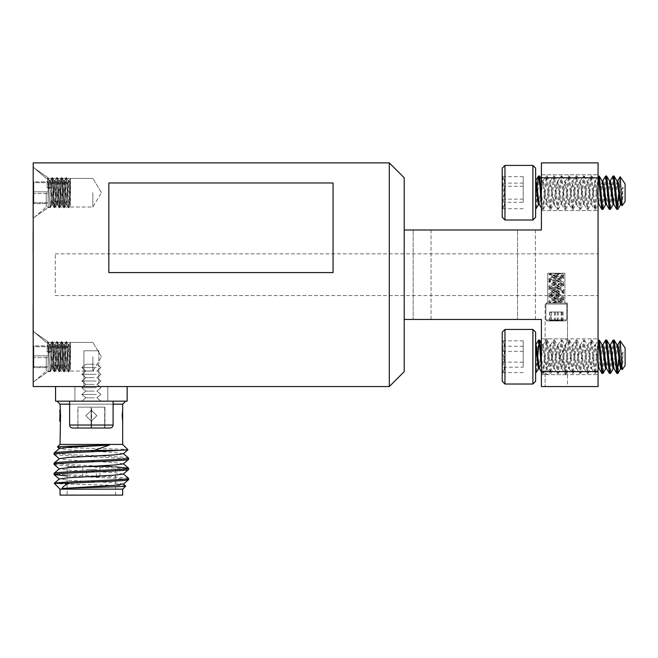 <?xml version="1.0" encoding="UTF-8"?>
<svg xmlns="http://www.w3.org/2000/svg" width="658" height="658" viewBox="0 0 658 658"><rect width="100%" height="100%" fill="white"/><g stroke="black" fill="none" stroke-linecap="round" stroke-linejoin="round"><path stroke-width="0.49" stroke-dasharray="3.29 2.47" d="M33.196 356.735L33.196 382.388L33.196 356.735M46.233 356.735L46.233 371.054L46.233 356.735M92.844 356.735L92.844 371.054L92.844 356.735M33.196 192.704L33.196 218.349L33.196 192.704M46.233 192.704L46.233 207.023L46.233 192.704M92.844 192.704L92.844 207.023L92.844 192.704M98.815 350.772L98.815 386.559L83.903 386.559L98.815 386.559L83.903 386.559L98.815 386.559L98.815 350.772L83.903 350.772L83.903 386.559L83.903 350.772L98.815 350.772M564.901 273.226L564.901 303.05L547.727 303.05L564.901 303.05L547.727 303.05L564.901 303.05L564.901 273.226L547.727 273.226L547.727 303.05L547.727 273.226L564.901 273.226M567.5 303.05L567.5 340.466L560.328 356.735L567.5 373.004L567.5 386.559L545.128 386.559L567.5 386.559L545.128 386.559L567.5 386.559L567.5 373.004L564.646 374.632L567.5 373.004L560.328 356.735L567.5 340.466L564.646 338.845L567.5 340.466L567.5 303.05L545.128 303.05L545.128 340.466L547.974 338.845L564.646 338.845L547.974 338.845L545.128 340.466L552.301 356.735L545.128 340.466L545.128 303.05L567.5 303.05M545.128 373.004L545.128 386.559L545.128 373.004L552.301 356.735L545.128 373.004L547.974 374.632L564.646 374.632L547.974 374.632L545.128 373.004M598.064 356.735L598.064 374.632L598.064 356.735M541.402 356.735L541.402 374.632L541.402 356.735M598.064 192.704L598.064 210.601L598.064 192.704M541.402 192.704L541.402 210.601L541.402 192.704M535.439 229.987L535.439 319.459L517.542 319.459L535.439 319.459L517.542 319.459L535.439 319.459L535.439 229.987L517.542 229.987L517.542 319.459L517.542 229.987L535.439 229.987M431.048 229.987L431.048 319.459L413.158 319.459L431.048 319.459L413.158 319.459L431.048 319.459L431.048 229.987L413.158 229.987L413.158 319.459L413.158 229.987L431.048 229.987M598.064 177.792L598.064 162.88L541.402 162.88L541.402 177.792L598.064 177.792L598.064 371.647L541.402 371.647L541.402 386.559L598.064 386.559L598.064 371.647M389.297 386.559L33.196 386.559L33.196 162.88L389.297 162.88L389.297 386.559L404.209 371.647L404.209 295.598L404.209 319.459L541.402 319.459L541.402 371.647M404.209 319.459L404.209 177.792L389.297 162.88M333.063 272.577L108.825 272.577L108.825 182.973L333.063 182.973L333.063 272.577M541.402 177.792L541.402 229.987L404.209 229.987M55.272 295.598L598.064 295.598L55.272 295.598L55.272 253.84L55.272 295.598M55.272 253.84L598.064 253.84L55.272 253.84M96.841 415.716L91.355 410.205L85.869 415.716L91.355 410.205L96.899 415.716L91.355 410.205L96.841 415.716L91.355 421.235L96.899 415.716L91.355 421.235L85.869 415.716L91.355 421.235L96.841 415.716M85.811 415.716L91.355 410.205L85.811 415.716L91.355 421.235L85.869 415.716M59.738 421.227L60.232 415.716L59.738 410.205M60.043 410.205L60.528 415.716L60.043 421.227M122.454 419.82L122.668 410.205M122.478 415.716C123.013 408.602 123.013 408.602 122.478 415.716L122.758 419.862M113.102 404.16L69.608 404.16M57.057 401.174L125.653 401.174L57.057 401.174M67.091 475.956L117.716 478.374L128.639 479.641M128.639 478.391C130.934 476.696 51.776 475.01 54.071 473.316M54.071 464.433C51.776 466.119 130.934 467.813 128.639 469.499M115.619 466.859L112.205 466.678M98.132 466.004L64.994 464.449L54.071 463.174M54.071 454.291C51.776 455.978 130.934 457.672 128.639 459.358M128.639 458.108C130.934 456.422 51.776 454.727 54.071 453.041M91.355 386.559L127.142 386.559L91.355 386.559M55.568 386.559L55.568 401.174L127.142 401.174L127.142 386.559M67.091 495.12L115.619 495.12L67.091 495.12L67.091 466.678L115.619 466.678L67.091 466.678M115.619 495.12L115.619 466.678M99.86 476.836L82.85 476.836L99.86 476.836L99.86 466.678L82.85 466.678L99.86 466.678M82.85 476.836L82.85 466.678M86.313 476.836L96.397 476.836L86.313 476.836L86.313 469.524L96.397 469.524L86.313 469.524M96.397 476.836L96.397 469.524M60.043 495.12L122.668 495.12M122.668 444.421L60.043 444.421M60.043 404.16L122.668 404.16M122.668 421.235L122.462 419.87M91.355 401.174L74.913 401.174L91.355 401.174M57.46 446.996C54.77 447.95 129.749 448.871 128.006 449.751M123.391 484.082L113.974 482.816L68.736 480.282L59.426 478.925M123.285 474.031L113.974 472.674L68.736 470.141L59.426 468.784M123.285 463.898L113.974 462.541L68.736 460L59.426 458.642M123.285 453.757L113.974 452.4L68.736 449.858L59.426 448.501M125.736 486.089C128.458 485.135 52.451 484.222 54.219 483.334M122.668 489.157L60.043 489.157M122.758 419.87L122.972 421.235M69.608 425.035C69.764 426.828 70.76 427.823 72.586 428.013L110.125 428.013C111.95 427.823 112.946 426.828 113.102 425.035L69.608 425.035L113.102 425.035L69.608 425.035L69.608 401.174L113.102 401.174L69.608 401.174M94.184 364.236L85.844 364.236L94.184 364.236M96.274 367.6L81.781 367.6L96.274 367.6M94.184 370.956L85.844 370.956L94.184 370.956M96.274 374.312L81.781 374.312L96.274 374.312M94.184 377.667L85.844 377.667L94.184 377.667M96.274 381.023L81.781 381.023L96.274 381.023M94.184 384.387L85.844 384.387L94.184 384.387M96.274 387.743L81.781 387.743L96.274 387.743M94.184 391.099L85.844 391.099L94.184 391.099M96.274 394.455L81.781 394.455L96.274 394.455M94.184 397.819L85.844 397.819L94.184 397.819M96.274 401.174L81.781 401.174L96.274 401.174M104.918 428.013L77.792 428.013L104.918 428.013L77.792 428.013L78.039 407.137L104.918 407.137L104.671 428.013L104.671 407.137L77.792 407.137L91.594 407.137L91.594 428.013L91.594 407.137L104.918 407.137L104.918 428.013L104.918 407.137L91.117 407.137L91.117 428.013L91.117 407.137L77.792 407.137L78.039 428.013M535.628 381.295L535.628 332.175M532.898 329.444L532.898 384.025M502.227 332.175L502.227 381.295M504.957 384.025L504.957 329.444M502.227 359.663L502.227 340.597L502.227 359.663M504.39 359.268L502.227 367.205L503.526 371.573L502.227 372.609C505.04 369.154 505.04 365.659 502.227 362.139C505.04 356.85 505.04 351.553 502.227 346.264L503.526 341.897L502.227 340.86C505.04 344.323 505.04 347.811 502.227 351.331L504.39 359.268M625.1 365.609L625.1 347.86M622.229 369.714L623.011 351.898L621.687 364.425L620.642 368.595M598.064 363.512L596.518 349.044L595.482 344.874L592.792 364.425L591.575 368.447L589.066 349.044L588.022 344.874L585.332 364.425L584.115 368.447L580.57 344.874L576.844 368.595L573.11 344.874L569.384 368.595L565.658 344.874L561.932 368.595L558.198 344.874L554.472 368.595L550.746 344.874L547.02 368.595L543.286 344.874L540.596 364.425L539.379 368.447M598.064 368.39L594.766 345.063L594.347 345.072L590.818 368.595L588.129 349.044L586.887 345.072L583.366 368.595L579.64 344.874L575.906 368.595L572.18 344.874L568.454 368.595L564.729 344.874L560.994 368.595L557.268 344.874L553.543 368.595L549.817 344.874L546.082 368.595L542.356 344.874L538.631 368.595M623.011 360.954L621.399 368.447M617.846 344.874L615.156 364.425L613.939 368.447M617.13 345.063L616.711 345.072L613.19 368.595M610.394 344.874L607.704 364.425L606.487 368.447M609.678 345.063L609.259 345.072L606.775 364.425L605.73 368.595M602.934 344.874L600.244 364.425L599.027 368.447M602.218 345.063L601.799 345.072L598.278 368.595M617.401 372.148L616.916 373.44M623.011 351.898L619.622 358.265L618.002 373.308M538.499 340.145L535.628 373.44L535.628 344.874L535.628 370.577M537.718 356.735L537.496 359.762C536.87 369.557 536.245 374.024 535.628 373.16M595.301 345.022L598.147 340.145L594.552 373.44L590.818 340.038L587.092 373.44L583.366 340.038L579.64 373.44L575.906 340.038L572.18 373.44L568.454 340.038L564.729 373.44L560.994 340.038L557.268 373.44L553.543 340.038L549.817 373.44L546.082 340.038L543.393 367.567L542.356 373.44L541.402 368.25M599.208 340.038L595.482 373.44L591.756 340.038L588.022 373.44L584.296 340.038L580.57 373.44L576.844 340.038L573.11 373.44L569.384 340.038L565.658 373.44L561.932 340.038L558.198 373.44L554.62 340.17L550.894 373.308L547.168 340.17L543.442 373.308L541.402 356.134M605.599 340.145L602.004 373.44M606.668 340.038L603.09 373.308M613.059 340.145L609.464 373.44M614.12 340.038L610.542 373.308M539.56 340.038L539.116 341.329M619.622 358.265L619.622 345.911L618.578 359.762M619.622 345.911L620.107 340.844M523.192 367.205L523.192 340.86L523.192 367.205L502.227 367.205M523.192 372.609L502.227 372.609M523.192 362.139L502.227 362.139M523.192 346.264L502.227 346.264M523.192 340.86L502.227 340.86M523.192 351.331L502.227 351.331M535.628 217.263L535.628 168.144M532.898 165.413L532.898 219.994M502.227 168.144L502.227 217.263M504.957 219.994L504.957 165.413M502.227 194.513L502.227 176.558L502.227 194.513M504.39 194.274L502.227 202.294L503.115 207.953L502.227 208.742C505.04 205.576 505.04 202.376 502.227 199.16C505.04 193.806 505.04 188.459 502.227 183.113L503.115 177.454L502.227 176.665C505.04 179.831 505.04 183.031 502.227 186.255L504.39 194.274M625.1 201.578L625.1 183.829M622.18 205.748L623.011 187.127L621.687 199.744L620.568 204.564M541.361 192.704L540.596 199.744L539.305 204.408M598.064 204.482L594.676 181.024L590.744 204.564L588.129 185.663L586.887 180.917L583.284 204.564L580.677 185.663L579.435 180.917L575.832 204.564L572.098 180.843L569.491 199.744L568.249 204.49L564.646 180.843L562.031 199.744L560.789 204.49L557.186 180.843L553.46 204.564L549.734 180.843L546 204.564L542.274 180.843L538.548 204.564M623.011 196.142L621.317 204.408M617.772 180.843L615.156 199.744L613.865 204.408M617.04 181.024L613.108 204.564M610.311 180.843L607.704 199.744L606.405 204.408M609.588 181.024L605.656 204.564M602.86 180.843L600.244 199.744L598.953 204.408M598.064 200.139L596.518 185.663L595.4 180.843L591.674 204.564L587.948 180.843L584.214 204.564L580.488 180.843L576.762 204.564L573.036 180.843L569.302 204.564L565.576 180.843L561.85 204.564L558.124 180.843L554.39 204.564L550.664 180.843L546.938 204.564L543.212 180.843L541.402 192.3M602.128 181.024L598.196 204.564M617.319 208.101L616.834 209.409M623.011 187.127L619.622 193.065L617.911 209.277M537.076 187.514L535.628 209.409L535.628 180.843L535.628 205.855M539.478 175.999L537.496 194.579C536.87 204.548 536.245 209.45 535.628 209.302M595.227 180.999L598.073 176.105L594.47 209.409L590.744 175.999L587.01 209.409L583.284 175.999L579.558 209.409L575.832 175.999L572.098 209.409L568.372 175.999L564.646 209.409L560.92 175.999L557.186 209.409L553.46 175.999L549.734 209.409L546 175.999L543.393 202.623L542.274 209.409L541.402 205.033M599.125 175.999L595.4 209.409L591.674 175.999L587.948 209.409L584.214 175.999L580.488 209.409L576.762 175.999L573.036 209.409L569.302 175.999L565.576 209.409L561.85 175.999L558.124 209.409L554.538 176.13L550.812 209.277L547.078 176.13L543.352 209.277L541.402 193.271M605.533 176.105L601.922 209.409M606.586 175.999L602.999 209.277M612.985 176.105L609.382 209.409M614.037 175.999L610.46 209.277M619.622 193.065L619.622 181.016L618.578 194.579M619.622 181.016L620.066 176.747M523.192 202.294L523.192 176.665L523.192 202.294L502.227 202.294M523.192 208.742L502.227 208.742M523.192 199.16L502.227 199.16M523.192 183.113L502.227 183.113M523.192 176.665L502.227 176.665M523.192 186.255L502.227 186.255M48.108 342.448L48.108 371.647L48.108 351.578L51.094 351.578L49.63 352.458L46.989 351.578L48.108 351.578L48.124 341.823L33.196 331.385L33.196 382.084L33.196 331.385L33.196 382.084L33.196 331.385L48.116 341.831L48.108 342.473C47.738 340.696 47.36 343.731 46.989 351.578L51.094 351.578L49.63 352.458L46.989 351.578C47.36 343.731 47.738 340.696 48.108 342.473L48.108 371.647L48.108 342.448L50.024 371.022L48.108 342.448M68.226 371.022C67.437 366.407 66.664 336.049 65.874 342.448C65.093 347.07 64.311 377.429 63.53 371.022C62.74 366.407 61.959 336.049 61.178 342.448C60.396 347.07 59.615 377.429 58.833 371.022C58.044 366.407 57.271 336.049 56.481 342.448C55.7 347.07 54.918 377.429 54.137 371.022C53.347 366.407 52.566 336.049 51.785 342.448L51.094 351.578L51.785 342.448C52.566 336.049 53.347 366.407 54.137 371.022L54.293 371.589L54.137 371.022C54.918 377.429 55.7 347.07 56.481 342.448L56.637 341.88L56.481 342.448C57.271 336.049 58.044 366.407 58.833 371.022L58.99 371.589L58.833 371.022C59.615 377.429 60.396 347.07 61.178 342.448L61.334 341.88L61.178 342.448C61.959 336.049 62.74 366.407 63.53 371.022L63.686 371.589L63.53 371.022C64.311 377.429 65.093 347.07 65.874 342.448L66.03 341.88L65.874 342.448C66.664 336.049 67.437 366.407 68.226 371.022C68.975 377.157 69.74 349.34 70.48 343.065L70.48 369.212L70.48 343.065L70.48 356.554L69.246 344.438L66.984 369.105L64.632 344.364L62.28 369.105L59.936 344.364L57.583 369.105L55.404 344.702L54.622 348.246L52.887 369.105L50.707 344.702L49.63 352.458L50.543 344.364L49.366 344.364L48.453 352.458L49.366 344.364L50.707 344.702L52.887 369.105L51.719 369.105L49.531 344.702L47.96 341.88L49.531 344.702L51.719 369.105L53.059 368.768L55.239 344.364L54.063 344.364L53.446 348.246L51.883 368.768L50.312 371.597L50.024 371.022C50.255 371.935 50.436 371.663 50.567 370.207L52.369 342.448L50.567 370.207C50.436 371.663 50.255 371.935 50.024 371.022L50.312 371.597L51.883 368.768L54.063 344.364L55.404 344.702L57.583 369.105L56.415 369.105L55.798 365.231L54.236 344.702L52.656 341.88L52.369 342.448C53.249 336.863 53.866 365.741 54.721 371.022C53.866 365.741 53.249 336.863 52.369 342.448L52.656 341.88L54.236 344.702L56.415 369.105L57.756 368.768L59.936 344.364L58.759 344.364L58.143 348.246L56.58 368.768L55.009 371.597L54.721 371.022C54.959 372.099 55.149 371.737 55.297 369.936L57.073 342.448L55.297 369.936C55.149 371.737 54.959 372.099 54.721 371.022L55.009 371.597L56.58 368.768L58.759 344.364L60.1 344.702L62.28 369.105L61.112 369.105L60.495 365.231L58.932 344.702L57.353 341.88L57.073 342.448C57.336 339.405 57.904 345.039 58.249 352.548L59.417 371.022L58.249 352.548C57.904 345.039 57.336 339.405 57.073 342.448L57.353 341.872L58.932 344.702L61.112 369.105L62.452 368.768L64.632 344.364L63.456 344.364L62.839 348.246L61.276 368.768L59.705 371.597L59.417 371.022C59.796 373.086 60.199 369.5 60.626 360.255L61.77 342.448L60.626 360.255C60.199 369.5 59.796 373.086 59.417 371.022L59.705 371.597L61.276 368.768L63.456 344.364L64.797 344.702L66.984 369.105L65.808 369.105L65.191 365.231L63.629 344.702L62.049 341.88L61.77 342.448C61.992 341.313 62.197 341.79 62.378 343.895L64.114 371.022L62.378 343.895C62.197 341.79 61.992 341.313 61.77 342.448L62.049 341.88L63.629 344.702L65.191 365.231L65.808 369.105L66.984 369.105L68.712 348.246L69.246 344.438L70.48 342.316L69.246 344.438L68.152 344.364L65.973 368.768L64.402 371.597L64.114 371.022C64.468 373.9 64.912 368.447 65.306 360.724L66.466 342.448L65.306 360.724C64.912 368.447 64.468 373.9 64.114 371.022L64.402 371.597L65.973 368.768L68.152 344.364L69.493 344.702L70.48 356.554L70.48 369.097L68.325 344.702L66.746 341.88L66.466 342.448C66.836 340.49 67.223 343.69 67.618 352.046L68.81 371.022L67.618 352.046C67.223 343.69 66.836 340.49 66.466 342.448L66.746 341.88L68.325 344.702L70.48 369.097L70.48 351.438L69.633 367.115C69.337 371.326 69.065 372.634 68.81 371.022L69.032 371.647L68.81 371.022C69.065 372.634 69.337 371.326 69.633 367.115L70.48 343.065C69.74 349.34 68.975 377.157 68.226 371.022L68.383 371.589L68.226 371.022M66.096 341.823L64.55 344.438L66.03 341.88L66.688 341.823L66.096 341.823M52.007 341.823L50.46 344.438L51.941 341.88L52.599 341.823L52.007 341.823M56.703 341.823L55.157 344.438L56.637 341.88L57.287 341.823L56.703 341.823M61.4 341.823L59.853 344.438L61.334 341.88L61.992 341.823L61.4 341.823M54.359 371.647L52.813 369.031L54.293 371.589L54.943 371.647L54.359 371.647M59.055 371.647L57.509 369.031L58.99 371.589L59.639 371.647L59.055 371.647M63.752 371.647L62.206 369.031L63.686 371.589L64.336 371.647L63.752 371.647M68.448 371.647L66.902 369.031L68.383 371.589L69.098 371.597L68.448 371.647M33.196 346.149L33.196 368.233L33.196 345.236L33.196 346.149L33.797 346.717L33.797 345.853L33.797 367.616L33.797 345.853L33.797 355.879L33.196 355.83L33.196 345.236L33.797 345.853L48.108 345.853L48.108 355.879L33.797 355.879L33.797 366.761L33.196 367.329L33.196 355.83L48.108 355.879L48.108 366.761L33.797 366.761L33.196 368.233L33.797 366.761L48.108 366.761L48.108 367.616L33.797 367.616L33.797 346.717L48.108 346.717L48.108 345.853L33.797 345.853L33.196 345.236L33.196 357.648L48.108 357.598L48.108 346.717L33.797 346.717L33.196 346.149M48.108 367.616L48.108 357.598L33.196 357.648L33.196 368.233L33.797 367.616L48.108 367.616L48.108 345.853L48.108 367.616M48.108 178.417L48.108 207.615L48.108 187.538L51.094 187.538L49.63 188.418L46.989 187.538L48.108 187.538L48.124 177.792L33.196 167.354L33.196 218.053L33.196 167.354L33.196 218.053L33.196 167.354L48.116 177.8L48.108 178.441C47.738 176.665 47.36 179.7 46.989 187.538L51.094 187.538L49.63 188.418L46.989 187.538C47.36 179.7 47.738 176.665 48.108 178.441L48.108 207.615L48.108 178.417L50.024 206.99L48.108 178.417M68.226 206.99C67.437 202.376 66.664 172.009 65.874 178.417C65.093 183.039 64.311 213.398 63.53 206.99C62.74 202.376 61.959 172.009 61.178 178.417C60.396 183.039 59.615 213.398 58.833 206.99C58.044 202.376 57.271 172.009 56.481 178.417C55.7 183.039 54.918 213.398 54.137 206.99C53.347 202.368 52.566 172.009 51.785 178.417L51.094 187.538L51.785 178.417C52.566 172.009 53.347 202.368 54.137 206.99L54.293 207.558L54.137 206.99C54.918 213.398 55.7 183.039 56.481 178.417L56.637 177.849L56.481 178.417C57.271 172.009 58.044 202.376 58.833 206.99L58.99 207.558L58.833 206.99C59.615 213.398 60.396 183.039 61.178 178.417L61.334 177.849L61.178 178.417C61.959 172.009 62.74 202.376 63.53 206.99L63.686 207.558L63.53 206.99C64.311 213.398 65.093 183.039 65.874 178.417L66.03 177.849L65.874 178.417C66.664 172.009 67.437 202.376 68.226 206.99C68.975 213.126 69.74 185.301 70.48 179.034L70.48 205.181L70.48 179.034L70.48 192.523L69.246 180.407L66.984 205.074L64.632 180.333L62.28 205.074L59.936 180.333L57.583 205.074L55.404 180.67L54.622 184.215L52.887 205.074L50.707 180.67L49.63 188.418L50.543 180.333L49.366 180.333L48.453 188.418L49.366 180.333L50.707 180.67L52.887 205.074L51.719 205.074L49.531 180.67L47.96 177.841L49.531 180.67L51.719 205.074L53.059 204.737L55.239 180.333L54.063 180.333L53.446 184.215L51.883 204.737L50.312 207.566L50.024 206.99C50.255 207.903 50.436 207.632 50.567 206.176L52.369 178.417L50.567 206.176C50.436 207.632 50.255 207.903 50.024 206.99L50.312 207.566L51.883 204.737L54.063 180.333L55.404 180.67L57.583 205.074L56.415 205.074L55.798 201.192L54.236 180.67L52.656 177.841L52.369 178.417C53.249 172.832 53.866 201.71 54.721 206.99C53.866 201.71 53.249 172.832 52.369 178.417L52.656 177.841L54.236 180.67L56.415 205.074L57.756 204.737L59.936 180.333L58.759 180.333L58.143 184.215L56.58 204.737L55.009 207.566L54.721 206.99C54.959 208.068 55.149 207.706 55.297 205.905L57.073 178.417L55.297 205.905C55.149 207.706 54.959 208.068 54.721 206.99L55.009 207.566L56.58 204.737L58.759 180.333L60.1 180.67L62.28 205.074L61.112 205.074L60.495 201.192L58.932 180.67L57.353 177.841L57.073 178.417C57.336 175.373 57.904 181.008 58.249 188.509L59.417 206.99L58.249 188.509C57.904 181.008 57.336 175.373 57.073 178.417L57.353 177.841L58.932 180.67L61.112 205.074L62.452 204.737L64.632 180.333L63.456 180.333L62.839 184.215L61.276 204.737L59.705 207.566L59.417 206.99C59.796 209.055 60.199 205.469 60.626 196.224L61.77 178.417L60.626 196.224C60.199 205.469 59.796 209.055 59.417 206.99L59.705 207.566L61.276 204.737L63.456 180.333L64.797 180.67L66.984 205.074L65.808 205.074L65.191 201.192L63.629 180.67L62.049 177.841L61.77 178.417C61.992 177.273 62.197 177.759 62.378 179.864L64.114 206.99L62.378 179.864C62.197 177.759 61.992 177.273 61.77 178.417L62.049 177.841L63.629 180.67L65.191 201.192L65.808 205.074L66.984 205.074L68.712 184.215L69.246 180.407L70.48 178.285L69.246 180.407L68.152 180.333L65.973 204.737L64.402 207.566L64.114 206.99C64.468 209.869 64.912 204.416 65.306 196.693L66.466 178.417L65.306 196.693C64.912 204.416 64.468 209.869 64.114 206.99L64.402 207.566L65.973 204.737L68.152 180.333L69.493 180.67L70.48 192.523L70.48 205.066L68.325 180.67L66.746 177.841L66.466 178.417C66.836 176.459 67.223 179.659 67.618 188.015L68.81 206.99L67.618 188.015C67.223 179.659 66.836 176.459 66.466 178.417L66.746 177.841L68.325 180.67L70.48 205.066L70.48 187.407L69.633 203.083C69.337 207.295 69.065 208.602 68.81 206.99L69.032 207.615L68.81 206.99C69.065 208.602 69.337 207.295 69.633 203.083L70.48 179.034C69.74 185.301 68.975 213.126 68.226 206.99L68.383 207.558L68.226 206.99M66.096 177.792L64.55 180.407L66.03 177.849L66.688 177.792L66.096 177.792M52.007 177.792L50.46 180.407L51.941 177.849L52.599 177.792L52.007 177.792M56.703 177.792L55.157 180.407L56.637 177.849L57.287 177.792L56.703 177.792M61.4 177.792L59.853 180.407L61.334 177.849L61.992 177.792L61.4 177.792M54.359 207.615L52.813 205L54.293 207.558L54.943 207.615L54.359 207.615M59.055 207.615L57.509 205L58.99 207.558L59.639 207.615L59.055 207.615M63.752 207.615L62.206 205L63.686 207.558L64.336 207.615L63.752 207.615M68.448 207.615L66.902 205L68.383 207.558L69.098 207.566L68.448 207.615M33.196 182.11L33.196 204.202L33.196 181.205L33.196 182.11L33.797 182.685L33.797 181.822L33.797 203.585L33.797 181.822L33.797 191.84L33.196 191.799L33.196 181.205L33.797 181.822L48.108 181.822L48.108 191.84L33.797 191.84L33.797 202.722L33.196 203.297L33.196 191.799L48.108 191.84L48.108 202.722L33.797 202.722L33.196 204.202L33.797 202.722L48.108 202.722L48.108 203.585L33.797 203.585L33.797 182.685L48.108 182.685L48.108 181.822L33.797 181.822L33.196 181.205L33.196 193.617L48.108 193.567L48.108 182.685L33.797 182.685L33.196 182.11M48.108 203.585L48.108 193.567L33.196 193.617L33.196 204.202L33.797 203.585L48.108 203.585L48.108 181.822L48.108 203.585M553.97 303.05L565.707 303.05L553.97 303.05M558.913 304.095L545.877 304.095L558.913 304.095M558.65 320.948L546.921 320.948L558.65 320.948M553.715 319.903L566.752 319.903L553.715 319.903M558.025 320.948L549.422 320.948L558.025 320.948M557.795 320.027L554.464 320.948C552.868 319.747 551.256 319.747 549.644 320.948L550.121 320.257L551.494 320.948C553.715 319.747 555.936 319.747 558.165 320.948C559.761 319.747 561.364 319.747 562.985 320.948L562.508 320.257L561.134 320.948L557.795 320.027M558.387 274.312L559.983 273.226L549.085 273.234L558.93 273.514L553.699 277.248L558.93 280.974L553.781 284.412L554.233 285.498L558.93 288.426L553.699 292.16L558.93 295.886L553.699 299.612L558.848 303.05L559.983 303.05L563.478 300.887L552.465 303.05L549.093 303.05L558.848 303.05L552.465 303.05M557.663 273.226L558.93 274.452L553.699 278.178L558.93 281.904L553.699 285.63L558.93 289.364L553.699 293.09L558.848 296.528L558.14 297.77L553.699 300.541L557.663 303.05M552.465 273.226L548.854 274.452L549.085 273.234C548.394 273.851 550.178 274.468 554.455 275.093L563.766 277.248L548.854 280.974L563.766 284.7L548.854 288.426L563.766 292.16L548.854 295.886L563.766 299.612L561.529 300.566L549.093 303.05L554.291 299.744M548.854 274.452L563.766 278.178L548.854 281.904L563.766 285.63L548.854 289.364L551.091 290.318L563.536 292.802L563.478 293.435L561.529 294.044L548.854 296.816L551.091 297.77L563.536 300.254L563.478 300.887M554.464 311.999L562.985 311.999L554.464 311.999L554.464 320.948M549.644 311.999L549.644 320.948M551.494 311.999L551.494 320.948M558.165 311.999L558.165 320.948M562.985 311.999L562.985 320.948M561.134 311.999L561.134 320.948M565.617 303.05L546.921 303.05L565.617 303.05M545.976 304.095L566.752 304.095L545.976 304.095M547.012 320.948L565.707 320.948L547.012 320.948M566.645 319.903L545.877 319.903L566.645 319.903M549.496 320.948L563.199 320.948L549.496 320.948M550.409 320.027L550.894 320.948C553.008 319.747 555.138 319.747 557.277 320.948C559.078 319.747 560.879 319.747 562.705 320.948L562.335 320.084L561.735 320.948C559.621 319.747 557.49 319.747 555.344 320.948C553.551 319.747 551.741 319.747 549.923 320.948L550.409 320.027L549.422 320.948L550.121 320.257M555.944 273.226L551.889 273.226L555.944 273.226L553.723 275.093L558.897 278.819L553.723 282.545L558.897 286.279L553.723 290.005L558.897 293.731L553.723 297.457L554.2 298.041L548.928 294.669C549.817 295.911 565.502 297.145 563.692 298.395L555.944 303.05L551.889 303.05L548.928 302.121L550.401 303.05L555.944 303.05M553.699 298.222L553.699 297.284L558.93 301.019L558.897 302.121L557.861 303.05L548.928 301.191C547.119 299.941 562.804 298.707 563.692 297.457C565.502 296.215 549.817 294.981 548.928 293.731C547.119 292.489 562.804 291.247 563.692 290.005C565.502 288.763 549.817 287.521 548.928 286.279C547.119 285.029 562.804 283.795 563.692 282.545C565.502 281.303 549.817 280.069 548.928 278.819C547.119 277.577 562.804 276.335 563.692 275.093C563.89 274.468 561.784 273.851 557.359 273.226L554.275 275.069L553.723 276.023L558.354 278.795L558.897 279.757L553.699 283.31L558.354 286.246L558.897 287.209L553.699 290.762L558.93 294.488L553.699 298.222L558.93 301.948M553.699 275.85L553.699 274.921L554.2 275.677L550.401 273.226L551.889 273.226C558.922 274.172 562.853 275.11 563.692 276.023L558.428 279.403L558.93 278.647L558.93 279.576M553.699 283.31L553.699 282.372L554.2 283.129L548.928 279.757C549.817 280.999 565.502 282.233 563.692 283.483L558.428 286.863L558.93 286.107L558.93 287.036M553.699 290.762L553.699 289.833L554.2 290.589L548.928 287.209C549.817 288.451 565.502 289.693 563.692 290.935L558.428 294.315L558.93 293.558L558.93 294.488M558.354 293.707L563.519 296.98L563.692 298.395C562.804 299.637 547.119 300.879 548.928 302.121L548.928 301.191M558.354 286.246L563.519 289.52L563.692 290.935C562.804 292.185 547.119 293.419 548.928 294.669L548.928 293.731M558.354 278.795L563.519 282.068L563.692 283.483C562.804 284.725 547.119 285.967 548.928 287.209L548.928 286.279M554.275 297.432L548.854 301.019M554.275 289.981L548.854 293.558M554.275 282.521L548.854 286.107M561.233 273.226L563.519 274.608L563.692 276.023C562.804 277.273 547.119 278.507 548.928 279.757L548.928 278.819M554.275 275.069L548.854 278.647M550.894 311.999L562.705 311.999L549.923 311.999L550.894 311.999L550.894 320.948M557.277 311.999L557.277 320.948M562.705 311.999L562.705 320.948M561.735 311.999L561.735 320.948M555.344 311.999L555.344 320.948M549.923 311.999L549.923 320.948M32.933 236.674L32.933 252.425L32.9 236.674M32.9 198.272L32.9 203.552M32.9 331.558L32.9 305.649L32.9 331.558M32.933 328.145L32.933 305.263L32.9 328.145M32.9 196.1L32.933 217.214L32.9 196.1M33.196 165.865L33.196 383.581M32.9 244.036L32.9 246.742L32.9 244.036M32.9 231.04L32.9 233.475M32.9 208.825L32.9 211.531L32.9 208.825M32.933 313.767L32.933 335.81L32.9 313.767M32.933 335.81L32.933 305.263L32.9 335.81M32.933 252.425L32.9 231.312L32.933 252.425M32.933 244.036L32.9 246.742L32.933 244.036M32.933 330.267L32.933 320.536L32.933 330.267M32.933 332.29L32.933 305.649L32.9 332.29M32.933 233.475L32.9 237.16M32.933 237.16L32.9 240.014M32.933 240.014L32.9 242.35M32.933 242.35L32.9 246.915M32.933 246.915L32.9 252.697M32.933 252.697L32.9 250.262M32.933 250.262L32.9 247.112M32.933 247.112L32.9 245.245M32.933 245.245L32.9 242.407M32.933 242.407L32.9 237.308M32.933 237.308L32.933 231.04M32.933 216.91L32.933 196.1L32.9 216.91M32.933 214.344L32.933 198.543L32.9 214.344M32.933 203.552L32.9 217.485M32.933 217.485L32.9 211.35M32.933 211.35L32.9 210.708M32.933 210.708L32.9 215.051M32.933 215.051L32.9 206.826M32.933 206.826L32.933 198.272M32.933 208.825L32.9 211.531L32.933 208.825M32.933 231.312L32.933 240.03L32.933 231.312M46.233 342.423L33.196 331.089L46.233 342.423L92.844 342.423L46.233 342.423M101.447 356.735L92.844 342.423L101.447 356.735L92.844 371.054L46.233 371.054L33.196 382.388L46.233 371.054L92.844 371.054L101.447 356.735M46.233 178.392L33.196 167.058L46.233 178.392L92.844 178.392L46.233 178.392M101.447 192.704L92.844 178.392L101.447 192.704L92.844 207.023L46.233 207.023L33.196 218.349L46.233 207.023L92.844 207.023L101.447 192.704M541.402 338.845L547.974 338.845L541.402 338.845M564.646 338.845L598.064 338.845L564.646 338.845M541.402 174.806L598.064 174.806L541.402 174.806M541.402 210.601L598.064 210.601L541.402 210.601M541.402 374.632L547.974 374.632L541.402 374.632M564.646 374.632L598.064 374.632L564.646 374.632M107.797 401.174L107.797 386.559L107.797 401.174M74.913 401.174L74.913 386.559L74.913 401.174M96.866 364.236L100.929 367.6L96.866 370.956L100.929 374.312L96.866 377.667L100.929 381.023L96.866 384.387L100.929 387.743L96.866 391.099L100.929 394.455L96.866 397.819L100.929 401.174L96.866 397.819L100.929 394.455L96.866 391.099L100.929 387.743L96.866 384.387L100.929 381.023L96.866 377.667L100.929 374.312L96.866 370.956L100.929 367.6L96.866 364.236M85.844 397.819L81.781 401.174L85.844 397.819L81.781 394.455L85.844 391.099L81.781 387.743L85.844 384.387L81.781 381.023L85.844 377.667L81.781 374.312L85.844 370.956L81.781 367.6L85.844 364.236L81.781 367.6L85.844 370.956L81.781 374.312L85.844 377.667L81.781 381.023L85.844 384.387L81.781 387.743L85.844 391.099L81.781 394.455L85.844 397.819M113.102 425.035L113.102 401.174M591.756 368.595L590.818 368.595M584.296 368.595L583.366 368.595M576.844 368.595L575.906 368.595M569.384 368.595L568.454 368.595M561.932 368.595L560.994 368.595M554.472 368.595L553.543 368.595M547.02 368.595L546.082 368.595M595.482 344.874L594.552 344.874M588.022 344.874L587.092 344.874M580.57 344.874L579.64 344.874M573.11 344.874L572.18 344.874M565.658 344.874L564.729 344.874M558.198 344.874L557.268 344.874M550.746 344.874L549.817 344.874M543.286 344.874L542.356 344.874M542.356 373.44L543.286 373.44M549.817 373.44L550.746 373.44M557.268 373.44L558.198 373.44M564.729 373.44L565.658 373.44M572.18 373.44L573.11 373.44M579.64 373.44L580.57 373.44M587.092 373.44L588.022 373.44M594.552 373.44L595.482 373.44M546.082 340.038L547.02 340.038M553.543 340.038L554.472 340.038M560.994 340.038L561.932 340.038M568.454 340.038L569.384 340.038M575.906 340.038L576.844 340.038M583.366 340.038L584.296 340.038M590.818 340.038L591.756 340.038M591.575 368.447L594.421 373.325M587.849 345.022L590.687 340.145M584.115 368.447L586.961 373.325M580.389 345.022L583.235 340.145M576.663 368.447L579.509 373.325M572.937 345.022L575.775 340.145M569.203 368.447L572.049 373.325M565.477 345.022L568.323 340.145M561.751 368.447L564.597 373.325M558.025 345.022L560.863 340.145M554.291 368.447L557.137 373.325M550.565 345.022L553.411 340.145M546.839 368.447L549.685 373.325M543.113 345.022L545.951 340.145M541.402 371.91L542.225 373.325M595.63 373.308L598.064 369.13M591.904 340.17L594.766 345.063M588.178 373.308L591.032 368.406M584.444 340.17L587.306 345.063M580.718 373.308L583.58 368.406M576.992 340.17L579.846 345.063M573.266 373.308L576.12 368.406M569.532 340.17L572.394 345.063M565.806 373.308L568.668 368.406M562.08 340.17L564.934 345.063M558.354 373.308L561.208 368.406M554.62 340.17L557.482 345.063M550.894 373.308L553.756 368.406M547.168 340.17L550.022 345.063M543.442 373.308L546.296 368.406M541.402 343.065L542.57 345.063M503.526 341.897L502.227 340.597M503.526 371.573L502.227 372.88M591.674 204.564L590.744 204.564M584.214 204.564L583.284 204.564M576.762 204.564L575.832 204.564M569.302 204.564L568.372 204.564M561.85 204.564L560.92 204.564M554.39 204.564L553.46 204.564M546.938 204.564L546.008 204.564M595.4 180.843L594.47 180.843M587.948 180.843L587.01 180.843M580.488 180.843L579.558 180.843M573.036 180.843L572.098 180.843M565.576 180.843L564.646 180.843M558.124 180.843L557.186 180.843M550.664 180.843L549.734 180.843M543.212 180.843L542.274 180.843M542.274 209.409L543.212 209.409M549.734 209.409L550.664 209.409M557.186 209.409L558.124 209.409M564.646 209.409L565.576 209.409M572.098 209.409L573.036 209.409M579.558 209.409L580.488 209.409M587.01 209.409L587.948 209.409M594.47 209.409L595.4 209.409M546.008 175.999L546.938 175.999M553.46 175.999L554.39 175.999M560.92 175.999L561.85 175.999M568.372 175.999L569.302 175.999M575.832 175.999L576.762 175.999M583.284 175.999L584.214 175.999M590.744 175.999L591.674 175.999M591.493 204.408L594.347 209.302M587.767 180.999L590.621 176.105M584.041 204.408L586.887 209.302M580.315 180.999L583.161 176.105M576.581 204.408L579.435 209.302M572.855 180.999L575.709 176.105M569.129 204.408L571.975 209.302M565.403 180.999L568.249 176.105M561.669 204.408L564.523 209.302M557.943 180.999L560.797 176.105M554.217 204.408L557.063 209.302M550.491 180.999L553.337 176.105M546.757 204.408L549.611 209.302M543.031 180.999L545.885 176.105M541.402 208.01L542.151 209.302M595.548 209.277L598.295 204.564M591.813 176.13L594.676 181.024M588.087 209.277L590.95 204.383M584.362 176.13L587.216 181.024M580.636 209.277L583.49 204.383M576.901 176.13L579.764 181.024M573.176 209.277L576.038 204.383M569.45 176.13L572.304 181.024M565.724 209.277L568.578 204.383M561.99 176.13L564.852 181.024M558.264 209.277L561.126 204.383M554.538 176.13L557.392 181.024M550.812 209.277L553.666 204.383M547.078 176.13L549.94 181.024M543.352 209.277L546.206 204.383M541.402 179.182L542.48 181.024M503.115 177.454L502.227 176.558M503.115 207.961L502.227 208.849M48.108 371.647L50.247 371.647L48.108 371.647L33.196 382.084L48.108 371.647M69.098 371.597L70.48 369.212L69.098 371.597M48.108 207.615L50.247 207.615L48.108 207.615L33.196 218.053L48.108 207.615M69.098 207.566L70.48 205.181L69.098 207.566M546.921 303.05L545.877 304.095L545.877 319.903L545.877 304.095L546.921 303.05M546.921 320.948L545.877 319.903L546.921 320.948M553.699 299.612L553.699 300.541M553.699 277.248L553.699 278.178M553.699 284.7L553.699 285.63M553.699 292.16L553.699 293.09M558.93 273.514L558.93 274.452M558.93 280.974L558.93 281.904M558.93 288.426L558.93 289.364M558.93 295.886L558.93 296.816M548.854 296.816L548.854 295.886M548.854 289.364L548.854 288.426M548.854 281.904L548.854 280.974M563.766 300.541L563.766 299.612M563.766 293.09L563.766 292.16M563.766 285.63L563.766 284.7M563.766 278.178L563.766 277.248M554.233 278.038L549.15 274.797M558.387 281.772L563.478 278.523M554.233 285.498L549.15 282.249M558.387 289.224L563.478 285.975M554.233 292.95L549.15 289.709M558.387 296.684L563.478 293.435M554.233 300.41L549.15 297.161M563.544 276.96L558.329 273.646M549.085 280.695L554.291 277.38M563.544 284.421L558.329 281.106M549.085 288.146L554.291 284.832M563.544 291.872L558.329 288.558M549.085 295.606L554.291 292.292M563.544 299.332L558.329 296.018M566.752 319.903L566.752 304.095L565.707 303.05L566.752 304.095L566.752 319.903L565.707 320.948L566.752 319.903M561.233 303.05L558.354 301.158"/><path stroke-width="0.99" d="M598.064 371.647L598.064 386.559L541.402 386.559L541.402 371.647L598.064 371.647L598.064 177.792L541.402 177.792L541.402 162.88L598.064 162.88L598.064 177.792M541.402 371.647L541.402 319.459L404.209 319.459M389.297 162.88L404.209 177.792L404.209 371.647L389.297 386.559L389.297 162.88L33.196 162.88L33.196 386.559L389.297 386.559M404.209 229.987L541.402 229.987L541.402 177.792M108.825 272.577L108.825 182.973L333.063 182.973L333.063 272.577L108.825 272.577M54.227 483.293L59.426 478.925L68.736 477.749L113.974 475.216L123.285 474.031L128.639 469.499C130.934 471.194 51.776 472.88 54.071 474.574L54.12 473.242L59.426 468.784L68.736 467.608L113.974 465.074L123.285 463.898L128.639 459.358C130.934 461.052 51.776 462.739 54.071 464.433L54.12 463.1L59.426 458.642L68.736 457.466L113.974 454.933L123.285 453.757L128.006 449.751L122.668 444.421L60.043 444.421L60.528 415.716L60.043 404.16L57.057 401.174M59.738 410.205L60.232 415.716L59.738 421.227L60.043 410.205M122.668 410.205L122.182 415.716L122.668 421.235L122.668 404.16L113.102 404.16M122.478 415.716C123.013 408.602 123.013 408.602 122.478 415.716C123.013 422.831 123.013 422.831 122.478 415.716L122.182 415.716M69.608 404.16L60.043 404.16M122.668 404.16L125.653 401.174M122.668 489.157L122.668 495.12L60.043 495.12L60.043 489.157L122.668 489.157L125.736 486.089L123.285 483.992L113.974 485.349L62.082 488.483C73.745 487.66 127.191 486.862 125.736 486.089M60.043 489.157L54.219 483.334L69.575 483.194C65.339 484.79 62.839 486.558 62.082 488.483M54.219 483.334L54.614 483.194C59.82 481.574 131.016 479.995 128.639 478.391L123.285 473.859M69.575 483.194C92.597 481.985 130.021 480.825 128.639 479.641L123.285 484.173M128.639 479.641L128.639 478.391M128.639 469.499L128.59 468.167L115.619 466.859M54.071 473.316C51.776 471.63 130.934 469.935 128.639 468.249M128.639 459.358L128.59 458.034L123.285 453.576M54.071 463.174C51.776 461.488 130.934 459.794 128.639 458.108M54.071 474.574L67.091 475.956M54.071 464.433L59.426 468.965M112.205 466.678L98.132 466.004M54.071 454.291L54.071 453.041C53.413 452.161 73.466 451.248 94.193 450.385L119.443 450.385C99.152 451.668 52.212 452.992 54.071 454.291L59.426 458.823M60.043 444.421L57.46 446.996L59.426 448.682M94.193 450.385L109.335 445.088C89.266 445.754 56.769 446.379 57.46 446.996M128.006 449.751L119.443 450.385M122.668 444.421L122.668 421.235M55.568 386.559L55.568 401.174L127.142 401.174L127.142 386.559M54.071 453.041L59.426 448.501L68.736 447.325L109.335 445.088M110.125 428.013L72.586 428.013C70.76 427.823 69.764 426.828 69.608 425.035L113.102 425.035C112.946 426.828 111.95 427.823 110.125 428.013M78.039 428.013L104.918 428.013M532.898 329.444L535.628 332.175L535.628 381.295L532.898 384.025L532.898 329.444L504.957 329.444L504.957 384.025L532.898 384.025M504.957 384.025L502.227 381.295L502.227 332.175L504.957 329.444M617.673 345.022L620.181 340.836L625.1 347.86L625.1 365.609L622.139 369.706L621.374 368.398L620.132 360.707L618.89 349.044L617.846 344.874L617.023 344.874M620.181 340.836L622.139 369.706M541.402 371.91L539.354 368.398L537.496 354.588C536.87 347.63 536.245 344.463 535.628 345.072M539.47 368.595L538.425 368.398L535.628 346.906M621.481 368.595L620.436 368.398L617.13 345.063L614.12 340.038L613.059 340.145L610.213 345.022M620.856 368.406L618.002 373.308L616.916 373.44L613.914 368.398L611.43 349.044L610.394 344.874L609.563 344.874M614.029 368.595L612.985 368.398L609.678 345.063L606.668 340.038L605.599 340.145L602.761 345.022M613.404 368.406L610.542 373.308L609.464 373.44L606.462 368.398L603.978 349.044L602.934 344.874L602.111 344.874M606.569 368.595L605.524 368.398L602.218 345.063L599.356 340.17L598.064 340.285M605.944 368.406L603.09 373.308L602.004 373.44L599.002 368.398L598.064 363.512M599.117 368.595L598.064 368.39M618.578 359.762L617.401 372.148M616.785 373.325L613.19 340.038M617.846 373.44L614.268 340.17M538.844 368.406L535.628 373.16M541.402 368.25L539.667 345.902L538.631 340.038L535.653 345.022M541.402 356.134L539.708 340.17L538.631 340.038M601.873 373.325L598.278 340.038M602.934 373.44L599.356 340.17M609.333 373.325L605.73 340.038M610.394 373.44L606.816 340.17M539.116 341.329L537.718 356.735M532.898 165.413L535.628 168.144L535.628 217.263L532.898 219.994L532.898 165.413L504.957 165.413L504.957 219.994L532.898 219.994M504.957 219.994L502.227 217.263L502.227 168.144L504.957 165.413M617.591 180.999L620.14 176.739L625.1 183.829L625.1 201.578L622.098 205.74L621.317 204.408L620.132 197.441L618.89 185.663L617.772 180.843L616.933 180.843M620.14 176.739L622.098 205.74M541.402 208.01L539.305 204.408L537.496 191.371C536.87 184.298 536.245 180.81 535.628 180.917L538.425 176.105L537.076 187.514M539.395 204.564L538.425 204.49L535.628 183.368M621.407 204.564L620.436 204.49L617.04 181.024L614.037 175.999L612.985 176.105L610.139 180.999M620.774 204.383L617.772 209.409L616.711 209.302L613.865 204.408L611.43 185.663L610.311 180.843L609.481 180.843M613.955 204.564L612.985 204.49L609.588 181.024L606.586 175.999L605.533 176.105L602.679 180.999M613.314 204.383L610.311 209.409L609.259 209.302L606.405 204.408L603.978 185.663L602.86 180.843L602.021 180.843M606.495 204.564L605.524 204.49L602.128 181.024L599.274 176.13L598.073 176.105M605.862 204.383L602.999 209.277L601.922 209.409L598.953 204.408L598.064 200.139M599.043 204.564L598.064 204.482M618.578 194.579L617.319 208.101M616.711 209.302L613.108 175.999M617.772 209.409L614.185 176.13M538.754 204.383L535.628 209.302M541.402 205.033L539.667 182.784L538.425 176.105M541.402 193.271L539.626 176.13L538.548 175.999M601.799 209.302L598.196 175.999M602.86 209.409L599.274 176.13M609.259 209.302L605.656 175.999M610.311 209.409L606.725 176.13M33.196 383.581L33.196 165.865M123.285 463.717L128.59 468.167M54.12 474.648L59.426 479.106M113.102 425.035L113.102 401.174M69.608 425.035L69.608 401.174M598.064 369.13L598.385 368.595M539.708 340.17L541.402 343.065M539.626 176.13L541.402 179.182"/></g></svg>
